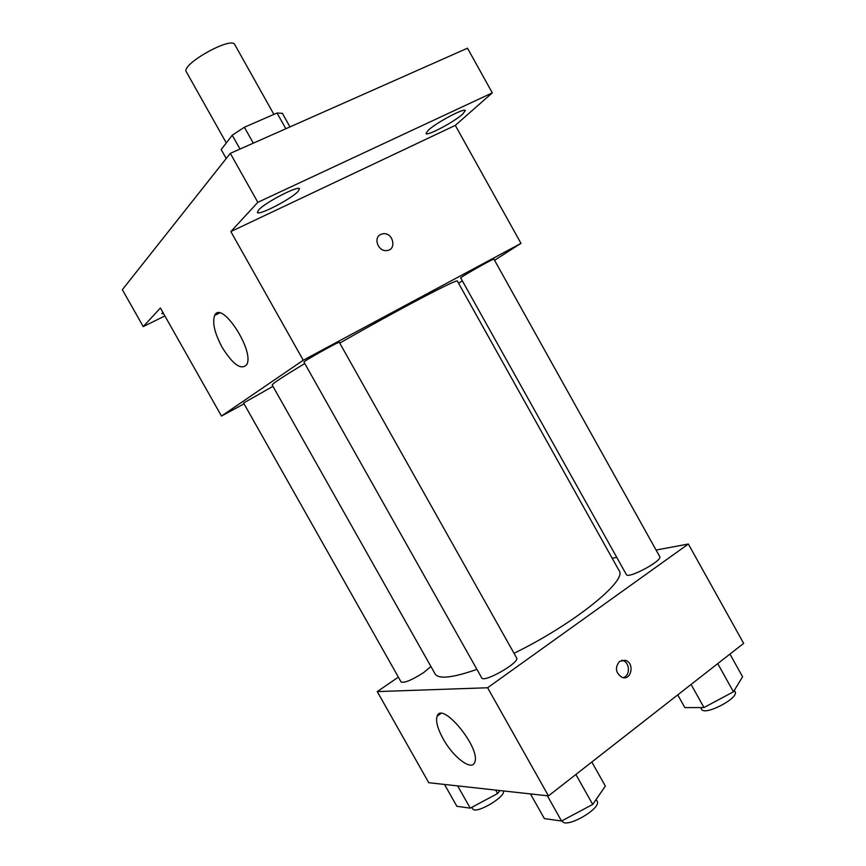 <?xml version="1.0" encoding="UTF-8"?>
<svg xmlns="http://www.w3.org/2000/svg" width="866" height="866" viewBox="0 0 866 866"><rect width="100%" height="100%" fill="white"/><g stroke="black" fill="none" stroke-linecap="round" stroke-linejoin="round"><path stroke-width="1.3" d="M273.894 114.388L234.827 44.686C231.698 35.842 180.453 64.593 186.363 71.878L226.297 142.944M226.221 158.532L221.176 149.58L232.24 135.226L244.374 127.248L277.023 113.024L282.37 113.316L289.98 126.901M240.012 149.06L232.24 135.226M285.834 128.742L277.023 113.024M253.305 143.161L244.374 127.248M164.886 315.938L143.236 326.601L122.344 289.688L230.313 153.358L467.488 48.193L492.299 92.857L455.3 125.375L520.986 243.368L494.54 260.276M462.347 280.855L458.59 283.258M163.62 313.698L161.92 313.644L162.776 312.204M143.236 326.601L160.394 307.993L221.48 416.059L303.252 360.234L230.843 231.579L257.83 202.319L230.313 153.358M222.129 347.309C214.616 333.172 212.138 322.553 214.66 315.44C221.339 299.517 255.08 351.325 246.669 364.748C241.105 370.399 232.932 364.586 222.129 347.309M257.83 202.319L492.299 92.857M298.034 191.473C290.954 199.202 258.252 216.078 257.354 212.419L258.577 210.016C265.05 202.482 298.932 184.978 299.495 188.831L298.034 191.473M462.747 114.063C454.228 121.922 426.602 136.557 425.964 133.526L428.226 130.29C436.291 122.593 464.88 107.406 465.28 110.588L462.747 114.063M230.843 231.579L455.3 125.375M514.014 653.278C573.628 624.289 627.969 580.274 619.103 570.662L457.4 281.136C459.034 277.726 397.537 309.931 339.753 343.12M304.789 363.547C282.857 376.732 272 383.898 272.227 385.045L435.1 673.921C438.618 679.399 452.55 677.883 476.928 669.364M303.252 360.234L520.986 243.368M244.05 403.837L221.48 416.059M339.31 342.319C339.808 340.923 302.537 361.772 303.977 362.085L481.702 677.851C483.553 683.361 520.379 662.328 516.623 657.922L339.31 342.319M493.912 259.151C494.378 257.906 459.37 277.705 460.712 277.921L626.335 574.526C627.839 579.397 663.075 560.518 659.74 556.611L493.912 259.151M430.922 666.495L423.766 672.514C412.01 680.027 404.465 683.187 401.131 682.007L243.584 403.004L272.942 386.323M380.704 234.448L383.032 233.755C393.153 232.142 397.169 249.928 386.81 250.555C378.29 251.854 372.986 237.804 380.704 234.448L383.021 233.755C393.142 232.142 397.169 249.928 386.799 250.566C378.29 251.854 372.986 237.814 380.704 234.448M398.371 677.115L377.251 691.598L487.601 687.756L688.351 544.021L656.082 550.04M616.765 557.379L612.165 558.234M377.251 691.598L428.757 782.712L548.47 795.897L743.656 643.362L688.351 544.021M548.47 795.897L487.601 687.756M443.132 738.839C437.568 728.663 435.566 721.129 437.103 716.214C441.768 700.345 481.409 748.614 474.665 762.394C471.743 771.389 453.091 757.122 443.132 738.839M619.601 661.321L625.36 660.325C634.865 662.836 631.53 680.893 622.145 677.407C615.542 672.99 614.687 667.632 619.601 661.321M621.712 660.271L622.676 660.487C630.102 662.349 630.448 676.14 623.087 677.645M444.507 784.444L456.847 806.278L470.249 808.162L497.604 793.527L499.996 790.55M497.604 793.527L495.655 790.073M470.249 808.162L457.67 785.895M503.406 790.929C506.015 796.958 475.055 814.928 472.695 808.747L471.873 807.296M530.457 793.905L544.368 818.597L561.547 821.011L592.712 804.438L605.356 786.112L591.824 762.015M592.712 804.438L575.879 774.475M561.547 821.011L547.344 795.767M596.144 799.459L597.075 801.115C602.292 808.14 565.671 829.249 562.348 821.13L562.11 820.708M677.732 694.878L684.865 707.63L703.982 707.533L733.437 691.793L742.584 676.768L729.941 654.079M733.437 691.793L717.73 663.627M703.982 707.533L691.09 684.443M734.303 690.375L735.028 691.663C739.651 697.888 704.329 716.344 701.536 709.2L700.616 707.544M219.477 313.016L214.66 315.44M622.676 660.487L625.36 660.325M440.805 713.584L437.103 716.214"/></g></svg>
